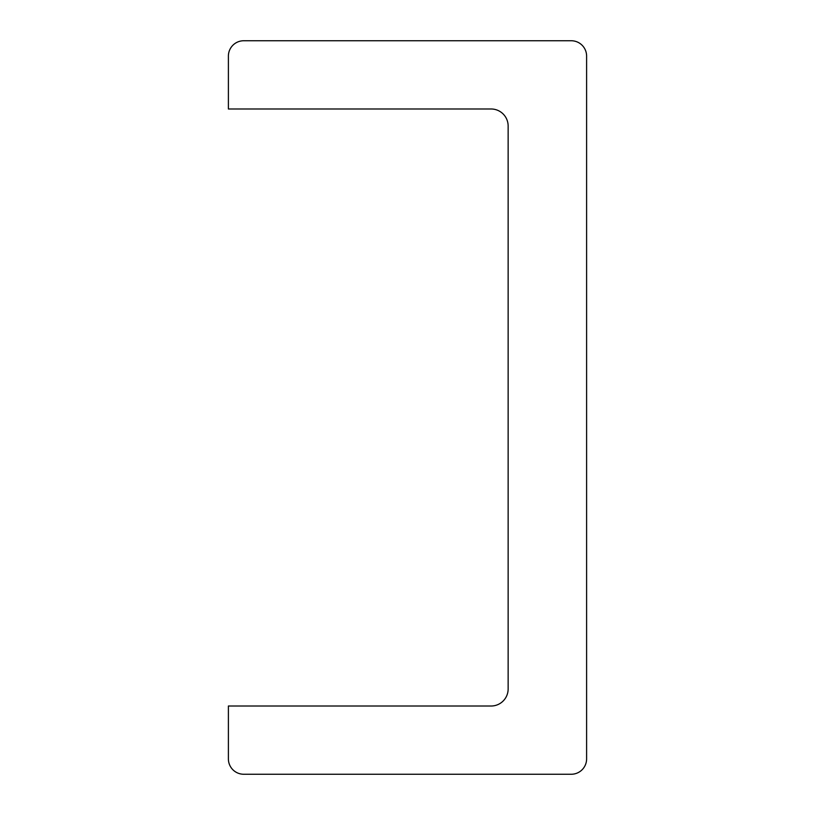 <?xml version="1.0" encoding="UTF-8"?>
<svg xmlns="http://www.w3.org/2000/svg" width="815" height="815" viewBox="0 0 815 815"><rect width="100%" height="100%" fill="white"/><g stroke="black" fill="none" stroke-linecap="round" stroke-linejoin="round"><path stroke-width="1.22" d="M571.254 774.25A15.353 15.353 0 0 0 586.606 758.897L586.606 56.103A15.353 15.353 0 0 0 571.254 40.75L243.746 40.75A15.353 15.353 0 0 0 228.394 56.103L228.394 108.986L491.088 108.986A17.054 17.054 0 0 1 508.142 126.04L508.142 688.96A17.054 17.054 0 0 1 491.088 706.014L228.394 706.014L228.394 758.897A15.353 15.353 0 0 0 243.746 774.25L571.254 774.25"/></g></svg>
